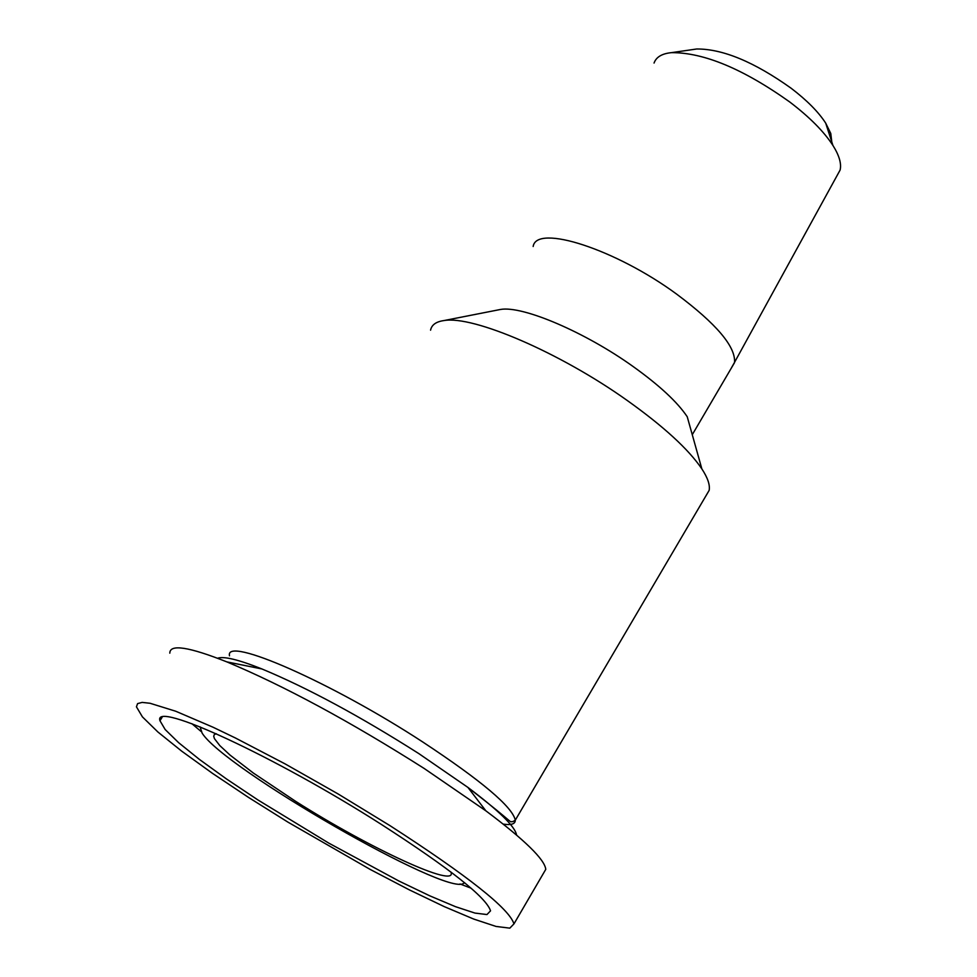 <?xml version="1.0" encoding="UTF-8"?>
<svg xmlns="http://www.w3.org/2000/svg" width="977" height="977" viewBox="0 0 977 977"><rect width="100%" height="100%" fill="white"/><g stroke="black" fill="none" stroke-linecap="round" stroke-linejoin="round"><path stroke-width="1.47" d="M430.564 330.177C431.651 324.852 436.108 321.653 443.949 320.566C473.247 315.278 560.261 352.734 627.185 400.448C663.627 426.424 688.516 449.237 701.852 468.875C707.727 477.838 710.157 485.007 709.155 490.369L705.638 496.365M654.053 63.053C656.19 57.02 662.027 53.552 671.578 52.636C703.99 52.538 743.375 68.988 789.734 101.974C809.542 117.081 823.929 131.565 832.905 145.402C839.219 155.441 841.624 163.647 840.11 170.047L836.874 175.958M831.793 141.97L830.768 133.47L825.712 123.151C818.506 111.989 807.002 100.375 791.211 88.296C754.329 61.978 722.833 48.874 696.735 48.984L693.145 49.509M533.161 246.485C536.446 223.721 615.828 249.343 676.743 294.199C716.263 323.741 735.534 346.444 734.57 362.296L731.553 367.67M450.873 871.972C458.274 889.388 369.77 848.5 295.274 801.091L253.336 773.027L230.035 755.074L219.801 745.585L214.439 738.636L213.707 736.218L214.317 734.582L216.271 733.727M169.815 653.161C169.778 643.88 188.781 646.786 226.835 661.881C284.319 685.952 350.096 721.478 424.165 768.459L485.874 810.837C524.747 839.976 544.714 859.479 545.777 869.347L543.261 873.67M464.49 882.646L463.501 883.416C446.916 896.593 224.087 768.459 202.129 733.129L200.077 726.864M381.58 824.564C449.957 868.638 486.277 897.399 490.552 910.833L486.949 914.557L474.956 913.08L455.465 906.668L429.66 895.775L398.909 881.022L328.736 843.09L257.904 799.943L226.346 778.864L199.442 759.447L178.644 742.691L165.162 729.526L159.972 720.745C152.375 699.923 275.282 756.577 381.58 824.564M390.006 825.663C467.946 875.966 509.273 908.708 513.963 923.888L509.811 928.15L496.035 926.44L473.711 919.064L444.205 906.595L409.107 889.754L370.161 869.42L287.995 822.17L248.488 797.403L212.485 773.357L181.734 751.179L157.895 731.993L142.422 716.886L136.438 706.811L137.586 703.611L142.129 702.402L150.055 703.269L175.738 711.244L213.133 727.267L235.445 738.001L285.113 763.904L338.103 793.959L390.006 825.663M497.708 310.002L500.603 309.44C522.78 305.508 585.321 332.229 633.304 366.656C659.475 385.427 677.452 402.121 687.234 416.752L701.852 468.875M734.484 362.723L692.266 434.716M503.24 824.112C511.301 825.309 515.319 823.99 515.294 820.155C512.412 806.843 481.563 780.794 422.772 741.995C331.801 682.532 224.551 635.551 229.497 655.811M217.59 658.242C223.672 656.019 238.449 659.597 261.909 668.952C307.902 688.101 360.195 716.324 418.803 753.585L467.934 787.425C498.966 810.763 515.184 826.652 516.589 835.079M471.061 888.166L459.996 883.977M201.054 731.455L191.907 723.713M485.874 810.837L467.934 787.425C520.082 827.959 507.454 821.193 512.913 821.62L515.294 820.155L709.155 490.369M696.735 48.984L671.578 52.636M825.712 123.151L832.905 145.402M840.11 170.047L734.57 362.296M261.909 668.952L226.835 661.881M463.501 883.416L464.747 882.854M159.972 720.745L162.06 717.362M513.963 923.888L545.777 869.347M500.603 309.44L443.949 320.566"/></g></svg>
